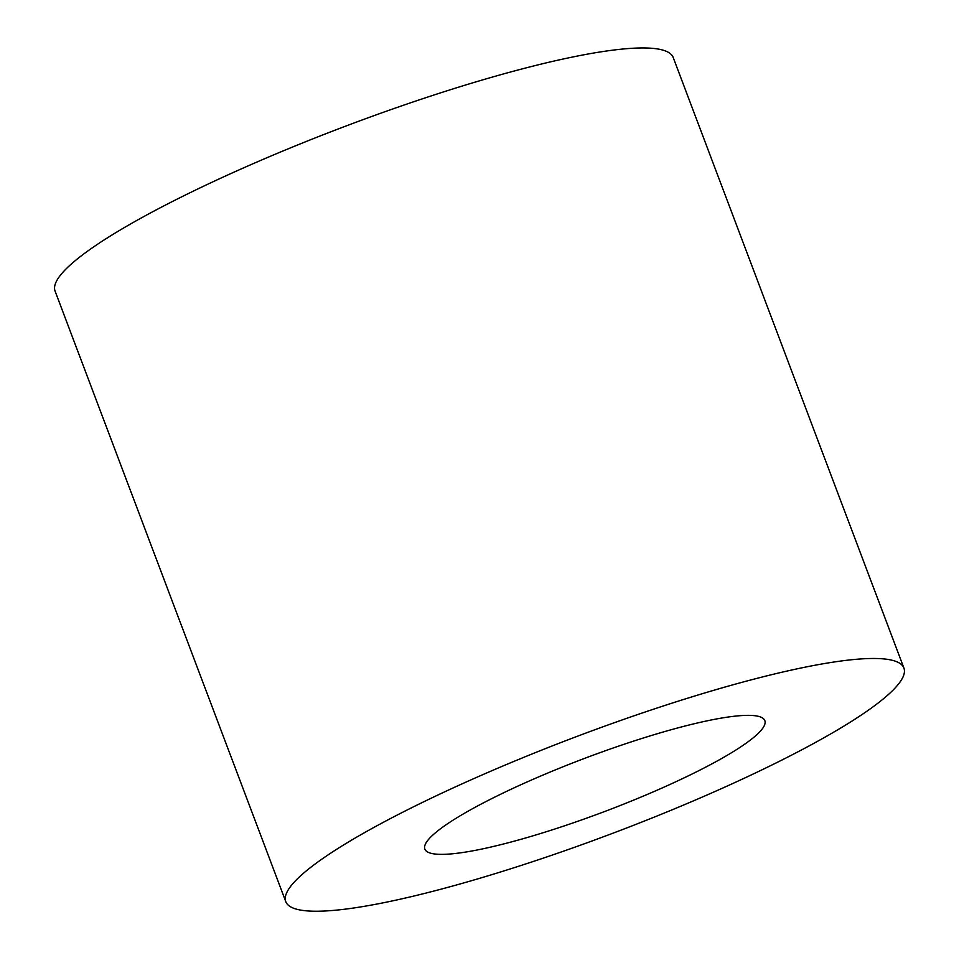 <?xml version="1.0" encoding="UTF-8"?>
<svg xmlns="http://www.w3.org/2000/svg" width="959" height="959" viewBox="0 0 959 959"><rect width="100%" height="100%" fill="white"/><g stroke="black" fill="none" stroke-linecap="round" stroke-linejoin="round"><path stroke-width="1.44" d="M548.68 772.654A181.719 28.398 -20.7 0 1 764.838 720.629A181.719 28.398 -20.7 0 1 604.889 811.422A181.719 28.398 -20.7 0 1 424.861 849.087A181.719 28.398 -20.7 0 1 548.68 772.654M678.804 807.046A330.387 51.63 159.3 0 0 903.917 668.075A330.387 51.63 159.3 0 0 576.599 736.56A330.387 51.63 159.3 0 0 285.782 901.64A330.387 51.63 159.3 0 0 678.804 807.046M903.917 668.075L673.218 57.54A330.387 51.63 159.3 0 0 345.899 126.037A330.387 51.63 159.3 0 0 55.083 291.116L285.782 901.64"/></g></svg>
